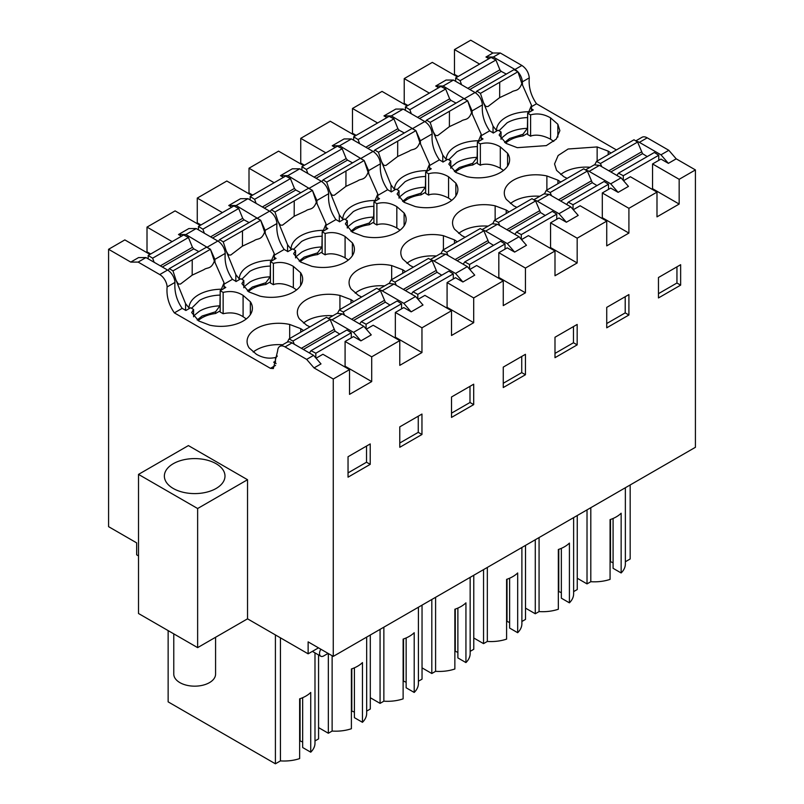 <?xml version="1.0" encoding="UTF-8"?>
<svg xmlns="http://www.w3.org/2000/svg" width="804" height="804" viewBox="0 0 804 804"><rect width="100%" height="100%" fill="white"/><g stroke="black" fill="none" stroke-linecap="round" stroke-linejoin="round"><path stroke-width="1.21" d="M625.361 487.747L625.361 563.966A30.934 17.859 180 0 1 621.15 572.961L621.15 513.223A30.934 17.859 180 0 1 610.075 519.635L610.075 579.372A30.934 17.859 180 0 1 590.809 581.704L587.02 583.895L577.252 578.247M630.175 484.963L630.175 558.971L625.361 561.755M613.09 518.469L613.09 568.307L621.15 572.961M610.075 561.514L613.09 562.76M590.809 507.686L590.809 581.704M587.02 509.877L587.02 583.895M610.497 561.272L610.497 519.484M318.484 647.853L308.133 653.823L308.133 641.873L333.268 656.386L333.268 379.016L314.042 367.92L306.656 359.388L285.058 346.916A10.452 6.03 60 0 0 279.832 346.393A10.452 6.03 60 0 0 277.671 350.765L273.36 368.554L270.435 368.343L174.357 312.877C168.719 304.686 166.317 296.043 167.121 286.938L174.96 282.415C174.267 291.852 176.679 300.495 182.186 308.354L185.885 310.485L190.618 307.751L193.573 309.46L191.674 312.545L198.749 320.977L209.814 325.188A31.487 18.18 180 0 0 252.406 308.183A31.487 18.18 180 0 0 250.386 301.761L243.089 295.38C237.24 291.641 230.587 290.646 223.14 292.395L220.185 290.686L225.793 287.44L224.045 286.425M247.531 479.717L197.633 508.52L138.509 474.39L188.397 445.587L247.531 479.717L247.531 618.829L308.133 653.823M247.531 618.829L197.633 647.632L138.509 613.502L138.509 474.39M167.121 286.938A10.452 6.03 60 0 0 159.745 274.566L167.574 270.043L145.976 257.571L138.579 257.571L130.75 262.094L108.58 249.29L108.58 526.66L136.66 542.881L136.66 554.82L138.509 555.896M458.169 76.47L454.481 74.34L454.481 49.587L470.732 40.2L492.912 53.004L500.299 53.004L521.907 65.476C526.218 68.41 528.68 72.541 529.283 77.847C528.469 86.953 530.881 95.596 536.519 103.776L616.346 149.876M333.268 656.386L695.42 447.295L695.42 169.925L676.204 158.83L668.817 150.298L647.21 137.826A10.452 6.03 -120 0 0 641.984 137.303L635.763 140.901M159.745 274.566L138.137 262.094L130.75 262.094M197.633 508.52L197.633 647.632M318.565 654.958L318.565 738.886L314.987 740.946M168.136 630.597L168.136 701.862L275.41 763.8L275.41 634.929M280.435 637.833L280.435 760.896L275.41 763.8M314.987 652.888L314.987 743.157A30.934 17.859 180 0 1 310.736 752.192L310.736 692.455A30.934 17.859 180 0 1 299.641 698.847L299.641 758.584A30.934 17.859 180 0 1 280.435 760.896M320.836 649.21A5.94 3.427 120 0 0 320.746 656.215A5.94 3.427 120 0 0 323.721 655.923L328.092 653.401M431.808 599.493L431.808 673.501L422.04 667.863M435.597 597.302L435.597 671.32L431.808 673.501M470.149 577.352L470.149 653.582A30.934 17.859 180 0 1 465.938 662.576L465.938 602.839A30.934 17.859 180 0 1 454.863 609.241L454.863 668.988A30.934 17.859 180 0 1 435.597 671.32M473.777 575.262L473.777 649.27L470.149 651.371M380.071 629.361L380.071 703.369L370.302 697.731M383.86 627.17L383.86 701.188L380.071 703.369M418.412 607.221L418.412 683.45A30.934 17.859 180 0 1 414.201 692.445L414.201 632.708A30.934 17.859 180 0 1 403.126 639.11L403.126 698.857A30.934 17.859 180 0 1 383.86 701.188M422.04 605.131L422.04 679.139L418.412 681.239M535.283 539.745L535.283 613.764L525.514 608.125M539.072 537.564L539.072 611.573L535.283 613.764M573.624 517.615L573.624 593.834A30.934 17.859 180 0 1 569.413 602.839L569.413 543.092A30.934 17.859 180 0 1 558.338 549.504L558.338 609.241A30.934 17.859 180 0 1 539.072 611.573M577.252 515.515L577.252 589.533L573.624 591.623M483.546 569.614L483.546 643.632L473.777 637.994M487.335 567.433L487.335 641.441L483.546 643.632M521.886 547.484L521.886 623.713A30.934 17.859 180 0 1 517.675 632.708L517.675 572.961A30.934 17.859 180 0 1 506.6 579.372L506.6 639.11A30.934 17.859 180 0 1 487.335 641.441M525.514 545.383L525.514 619.402L521.886 621.502M328.333 653.541L328.333 733.248L318.565 727.6M332.122 655.722L332.122 731.057L328.333 733.248M366.674 637.09L366.674 713.319A30.934 17.859 180 0 1 362.463 722.314L362.463 662.576A30.934 17.859 180 0 1 351.388 668.988L351.388 728.725A30.934 17.859 180 0 1 332.122 731.057M370.302 634.999L370.302 709.017L366.674 711.108M149.966 254.416L124.841 239.904L108.58 249.29M200.226 225.391L175.091 210.889L147.011 227.1L147.011 251.853L146.268 252.275M251.964 195.523L226.828 181.021L197.271 198.085L197.271 222.839L196.528 223.261M303.701 165.654L278.566 151.142L249.009 168.217L249.009 192.97L248.265 193.392M355.438 135.786L330.303 121.273L300.746 138.348L300.746 163.091L300.003 163.524M407.176 105.917L382.041 91.405L352.484 108.48L352.484 133.223L351.74 133.655M457.436 76.903L432.301 62.39L404.221 78.601L404.221 103.354L403.477 103.776M454.481 74.34L453.737 74.762M454.481 49.587L479.606 64.099M488.922 58.722L485.958 57.014L492.912 53.004M485.958 57.014L493.354 57.014L514.952 69.486A10.452 6.03 60 0 1 517.615 71.596M500.299 53.004L493.354 57.014M517.997 71.998A10.452 6.03 60 0 1 522.339 81.867L529.283 77.847M522.51 85.164L522.339 81.867M339.931 309.53L339.931 295.44A31.487 18.18 180 0 0 297.339 312.444A31.487 18.18 180 0 0 299.369 318.856L306.656 325.248L309.852 326.826M339.931 295.44L351.006 299.641L353.74 301.49M391.669 279.661L391.669 265.561A31.487 18.18 180 0 0 349.077 282.576A31.487 18.18 180 0 0 351.107 288.988L358.393 295.38L361.589 296.957M391.669 265.561L402.744 269.772L405.477 271.621M443.406 249.793L443.406 235.693A31.487 18.18 180 0 0 400.814 252.707A31.487 18.18 180 0 0 402.844 259.119L410.13 265.511L413.326 267.089M443.406 235.693L454.481 239.904L457.215 241.753M495.143 219.924L495.143 205.824A31.487 18.18 180 0 0 452.551 222.839A31.487 18.18 180 0 0 454.582 229.251L461.868 235.632L465.064 237.22M495.143 205.824L506.218 210.035L508.952 211.874M546.881 190.045L546.881 175.955A31.487 18.18 180 0 0 504.289 192.97A31.487 18.18 180 0 0 506.319 199.382L513.605 205.764L516.801 207.342M546.881 175.955L557.946 180.166L560.689 182.005M597.141 161.031L597.141 146.941L568.126 149.001L558.147 155.504L554.549 163.946L556.579 170.358L563.865 176.749L567.061 178.327M597.141 146.941L608.206 151.142L610.939 152.991M438.662 87.736L435.708 86.028L446.049 80.058L453.446 80.058L475.043 92.53C479.365 95.465 481.827 99.595 482.43 104.902C481.626 114.037 484.038 122.68 489.656 130.831L493.153 132.851A35.436 20.462 180 0 0 493.194 133.062L498.088 130.238L501.043 131.946L499.143 135.032L506.218 143.464L517.284 147.675L546.298 145.614L556.278 139.102L559.875 130.66L557.845 124.248L550.559 117.866C543.906 114.017 537.253 113.022 530.6 114.871L527.645 113.173L533.263 109.927L531.504 108.912M507.585 166.096L507.585 153.273L500.299 146.881C493.686 143.042 487.033 142.047 480.35 143.896L477.385 142.187L483.003 138.941L481.244 137.926M507.585 153.273A31.487 18.18 180 0 1 509.615 159.684A31.487 18.18 180 0 1 467.023 176.689L455.958 172.478L448.883 164.197M386.925 117.605L383.97 115.897L395.789 109.073L403.186 109.073L424.783 121.545C429.105 124.479 431.567 128.61 432.17 133.926C431.366 143.062 433.778 151.705 439.396 159.855L442.903 161.875A35.436 20.462 180 0 0 442.934 162.076L447.828 159.252L450.783 160.961L448.883 164.056M455.848 195.965L455.848 183.141L448.562 176.749C441.949 172.91 435.296 171.915 428.612 173.764L425.648 172.056L431.266 168.81L429.507 167.795M455.848 183.141A31.487 18.18 180 0 1 457.878 189.553A31.487 18.18 180 0 1 415.286 206.558L404.221 202.357L397.146 194.065M335.188 147.474L332.233 145.765L344.052 138.941L351.448 138.941L373.046 151.413C377.367 154.358 379.83 158.478 380.433 163.795C379.629 172.93 382.041 181.573 387.659 189.724L391.166 191.744A35.436 20.462 180 0 0 391.196 191.945L396.091 189.121L399.045 190.829L397.146 193.925M404.111 225.834L404.111 213.01L396.824 206.618C390.211 202.779 383.558 201.784 376.875 203.633L373.91 201.925L379.528 198.678L377.779 197.673M404.111 213.01A31.487 18.18 180 0 1 406.141 219.422A31.487 18.18 180 0 1 363.549 236.426L352.484 232.225L345.408 223.934M283.45 177.342L280.495 175.644L292.314 168.81L299.711 168.81L321.309 181.282C325.63 184.227 328.092 188.347 328.695 193.663C327.891 202.799 330.303 211.442 335.921 219.592L339.429 221.613A35.436 20.462 180 0 0 339.459 221.814L344.353 219L347.308 220.698L345.408 223.793M352.373 255.702L352.373 242.878L345.087 236.487C338.474 232.647 331.821 231.652 325.138 233.502L322.173 231.793L327.791 228.557L326.042 227.542M352.373 242.878A31.487 18.18 180 0 1 354.403 249.29A31.487 18.18 180 0 1 311.811 266.305L300.746 262.094L293.671 253.803M231.713 207.221L228.758 205.512L240.577 198.678L247.974 198.678L269.571 211.15C273.893 214.095 276.355 218.216 276.958 223.532C276.154 232.668 278.566 241.311 284.184 249.461L287.691 251.481A35.436 20.462 180 0 0 287.731 251.682L292.616 248.868L295.57 250.577L293.671 253.662M300.636 285.571L300.636 272.747L293.349 266.365C286.737 262.526 280.083 261.531 273.4 263.37L270.435 261.662L276.053 258.426L274.305 257.411M300.636 272.747A31.487 18.18 180 0 1 302.666 279.159A31.487 18.18 180 0 1 260.074 296.173L249.009 291.963L241.934 283.671M181.453 236.235L178.498 234.527L188.839 228.557L196.236 228.557L217.834 241.029A10.452 6.03 60 0 1 225.22 253.401C224.416 262.536 226.828 271.179 232.446 279.33L235.954 281.35A35.436 20.462 180 0 0 235.994 281.561L240.878 278.737L243.833 280.445L241.934 283.531M275.45 361.187L273.692 362.202L276.114 363.599M289.681 338.544L289.681 324.454A31.487 18.18 180 0 0 247.079 341.459A31.487 18.18 180 0 0 249.109 347.871L256.396 354.262C263.019 358.102 269.672 359.097 276.355 357.247M289.681 324.454L300.746 328.665L303.48 330.504M676.204 158.83L668.375 163.353L660.978 154.82L639.381 142.348A10.452 6.03 -120 0 0 636.497 141.353M660.978 154.82L668.817 150.298M695.42 169.925L679.159 179.312L679.159 204.055L656.989 216.859L656.989 192.116L628.909 208.326L628.909 233.08L602.296 217.713L602.296 192.96L628.909 208.326M668.375 163.353L660.978 159.081L658.767 160.368L658.767 155.242L654.335 152.479L618.507 173.172L623.291 175.724L623.291 180.418M679.159 204.055L652.557 188.699L652.557 163.946L658.767 160.368M652.557 163.946L679.159 179.312M366.322 329.198L373.177 325.248L399.779 340.605L371.699 356.825L371.699 381.578L345.087 366.212L345.087 341.459L371.699 356.825M333.268 379.016L349.519 369.629L349.519 394.372L371.699 381.578M573.272 209.723L580.126 205.764L606.729 221.13L606.729 245.873L628.909 233.08M606.729 221.13L577.171 238.195L577.171 262.948L550.559 247.582L550.559 222.839L577.171 238.195M521.535 239.592L528.389 235.632L554.991 250.999L554.991 275.752L577.171 262.948M554.991 250.999L525.434 268.064L525.434 292.817L498.822 277.45L498.822 252.707L525.434 268.064M469.797 269.461L476.651 265.511L503.254 280.867L503.254 305.62L525.434 292.817M503.254 280.867L473.697 297.932L473.697 322.685L447.084 307.329L447.084 282.576L473.697 297.932M418.06 299.329L424.914 295.38L451.516 310.736L451.516 335.489L473.697 322.685M451.516 310.736L421.959 327.811L421.959 352.554L395.347 337.198L395.347 312.444L421.959 327.811M399.779 340.605L399.779 365.358L421.959 352.554M680.646 285.139L658.466 297.942L658.466 277.511L680.646 264.707L680.646 285.139L676.948 283.008L676.948 266.838M503.254 367.116L503.254 387.548L525.434 374.744L525.434 354.313L503.254 367.116M421.959 434.492L421.959 414.06L399.779 426.854L399.779 447.285L421.959 434.492L418.261 432.351L418.261 416.191M554.991 337.248L554.991 357.679L577.171 344.876L577.171 324.444L554.991 337.248M628.909 315.007L628.909 294.576L606.729 307.379L606.729 327.811L628.909 315.007L625.21 312.877L625.21 296.706M473.697 384.191L451.516 396.985L451.516 417.417L473.697 404.613L473.697 384.191M370.222 464.36L348.042 477.164L348.042 456.732L370.222 443.929L370.222 464.36L366.523 462.22L366.523 446.059M216.115 488.47A30.311 17.497 -0 0 0 224.989 476.089A30.311 17.497 -0 0 0 206.286 459.928A30.311 17.497 -0 0 0 173.252 463.717A30.311 17.497 -0 0 0 164.368 476.089A30.311 17.497 -0 0 0 183.081 492.259A30.311 17.497 -0 0 0 216.115 488.47M279.832 346.393L286.777 342.383A10.452 6.03 -120 0 1 292.003 342.906L313.6 355.378L320.997 363.91L314.042 367.92M349.519 369.629L322.917 354.262L316.062 358.222M313.6 355.378L306.656 359.388M167.574 270.043A10.452 6.03 60 0 1 174.96 282.415M145.976 257.571L138.137 262.094M302.666 697.681L302.666 747.529L310.736 752.192M299.641 740.745L302.666 741.981M457.878 608.085L457.878 657.923L465.938 662.576M454.863 651.129L457.878 652.376M406.141 637.954L406.141 687.792L414.201 692.445M403.126 680.998L406.141 682.244M561.353 548.338L561.353 598.186L569.413 602.839M558.338 591.382L561.353 592.638M509.615 578.207L509.615 628.055L517.675 632.708M506.6 621.261L509.615 622.507M354.403 667.822L354.403 717.66L362.463 722.314M351.388 710.867L354.403 712.113M150.7 253.984L147.011 251.853M172.136 241.612L147.011 227.1M197.271 222.839L200.96 224.969M197.271 198.085L222.396 212.598M249.009 192.97L252.697 195.101M249.009 168.217L274.134 182.719M300.746 163.091L304.435 165.232M300.746 138.348L325.871 152.85M352.484 133.223L356.172 135.353M352.484 108.48L377.609 122.982M404.221 103.354L407.909 105.485M404.221 78.601L429.346 93.113M345.087 341.459L353.519 336.595L360.906 340.866L371.257 334.886L363.86 326.354L342.263 313.882L337.037 313.369L328.293 318.414M332.896 315.761A31.487 18.18 0 0 0 303.46 323.017M395.347 312.444L403.779 307.58L411.166 311.851L403.779 303.309L382.171 290.847A10.452 6.03 -120 0 0 379.287 289.852M378.553 289.4L388.774 283.5L394 284.013L415.598 296.485L422.994 305.017L411.166 311.851M384.634 285.882A31.487 18.18 0 0 0 355.197 293.148M447.084 282.576L455.506 277.712L462.903 281.983L455.506 273.44L433.909 260.968A10.452 6.03 -120 0 0 431.024 259.983M430.291 259.531L440.512 253.622L445.738 254.144L467.335 266.616L474.732 275.149L462.903 281.983M436.371 256.014A31.487 18.18 0 0 0 406.935 263.28M498.822 252.707L507.244 247.843L514.64 252.104L507.244 243.572L485.646 231.1A10.452 6.03 -120 0 0 482.762 230.115M482.028 229.653L492.249 223.753L497.475 224.276L519.072 236.748L526.469 245.28L514.64 252.104M488.108 226.145A31.487 18.18 0 0 0 458.672 233.411M550.559 222.839L558.981 217.974L566.378 222.236L558.981 213.703L537.384 201.231A10.452 6.03 -120 0 0 534.499 200.246M533.766 199.784L543.986 193.885L549.212 194.407L570.81 206.879L578.207 215.412L566.378 222.236M539.846 196.276A31.487 18.18 0 0 0 510.409 203.533M602.296 192.96L610.718 188.096L618.115 192.367L610.718 183.835L589.121 171.363A10.452 6.03 -120 0 0 586.237 170.368M618.115 192.367L628.457 186.397L621.07 177.855L599.472 165.383L589.121 171.363M585.503 169.915L594.246 164.87L599.472 165.383M590.106 167.262A31.487 18.18 0 0 0 560.669 174.518M553.755 141.424L550.559 139.203C543.594 135.585 537.353 134.409 531.836 135.675L530.6 136.208L527.645 134.509L527.645 113.173M530.6 136.208L530.6 114.871M501.043 139.293L501.043 131.946M472.249 114.178L472.079 110.882L482.43 104.902M435.708 86.028L443.094 86.028L467.365 100.611M467.737 101.013L472.079 110.882M480.35 143.896L480.35 165.232L477.385 163.524L477.385 142.187M503.495 170.448L500.299 168.217C493.334 164.609 487.093 163.433 481.576 164.689L480.35 165.232M450.783 168.307L450.783 160.961M420.512 144.047L420.341 140.75L432.17 133.926M383.97 115.897L391.357 115.897L415.628 130.479M416 130.881L420.341 140.75M428.612 173.764L428.612 195.101L425.648 193.392L425.648 172.056M451.758 200.317L448.562 198.085C441.597 194.478 435.356 193.302 429.838 194.558L428.612 195.101M399.045 198.176L399.045 190.829M368.775 173.915L368.604 170.619L380.433 163.795M332.233 145.765L339.62 145.765L363.89 160.358M364.262 160.75L368.604 170.619M376.875 203.633L376.875 224.969L373.91 223.261L373.91 201.925M400.03 230.185L396.824 227.954C389.86 224.346 383.619 223.17 378.101 224.427L376.875 224.969M347.308 228.045L347.308 220.698M317.037 203.784L316.866 200.487L328.695 193.663M280.495 175.644L287.882 175.644L312.153 190.226M312.525 190.618L316.866 200.487M325.138 233.502L325.138 254.838L322.173 253.129L322.173 231.793M348.293 260.054L345.087 257.823C338.122 254.215 331.881 253.039 326.364 254.305L325.138 254.838M295.57 257.913L295.57 250.577M265.3 233.662L265.129 230.356L276.958 223.532M228.758 205.512L236.145 205.512L260.416 220.095M260.787 220.497L265.129 230.356M273.4 263.37L273.4 284.706L270.435 282.998L270.435 261.662M296.555 289.922L293.349 287.701C286.385 284.083 280.144 282.907 274.626 284.174L273.4 284.706M243.833 287.782L243.833 280.445M215.04 262.677L214.869 259.38L210.527 249.511M210.145 249.109L185.885 234.527L178.498 234.527M223.14 292.395L223.14 313.731L220.185 312.022L220.185 290.686M223.14 313.731C230.838 312.012 237.492 313.007 243.089 316.716L246.295 318.947M250.345 314.655L250.345 301.701M193.573 316.796L193.573 309.46M282.636 344.775A31.487 18.18 0 0 0 253.2 352.031M360.906 340.866L353.519 332.333L331.911 319.861L329.027 318.876M344.353 366.634L345.087 366.212M651.813 189.121L652.557 188.699M623.532 180.699L630.386 176.749L656.989 192.116M601.563 218.145L602.296 217.713M549.825 248.014L550.559 247.582M498.088 277.882L498.822 277.45M446.351 307.751L447.084 307.329M394.613 337.62L395.347 337.198M658.466 293.671L676.948 283.008M521.736 356.453L521.736 372.614L525.434 374.744M503.254 383.277L521.736 372.614M399.779 443.024L418.261 432.351M573.473 326.585L573.473 342.745L577.171 344.876M554.991 353.408L573.473 342.745M606.729 323.54L625.21 312.877M469.998 386.322L469.998 402.482L473.697 404.613M451.516 413.155L469.998 402.482M348.042 472.893L366.523 462.22M300.073 740.494L300.073 698.696M455.285 650.878L455.285 609.1M403.548 680.747L403.548 638.969M558.76 591.141L558.76 549.353M507.022 621.01L507.022 579.222M351.81 710.625L351.81 668.838M196.236 228.557L185.885 234.527M236.145 205.512L247.974 198.678M287.882 175.644L299.711 168.81M339.62 145.765L351.448 138.941M391.357 115.897L403.186 109.073M453.446 80.058L443.094 86.028M505.646 143.132A27.175 15.688 180 0 1 523.002 135.987L527.645 133.313M353.519 332.333L363.86 326.354M415.598 296.485L403.779 303.309M467.335 266.616L455.506 273.44M519.072 236.748L507.244 243.572M570.81 206.879L558.981 213.703M610.718 183.835L621.07 177.855M455.386 172.146A27.175 15.688 180 0 1 472.742 165.011L477.385 162.328M403.648 202.015A27.175 15.688 180 0 1 421.015 194.88L425.648 192.196M351.911 231.884A27.175 15.688 180 0 1 369.277 224.748L373.91 222.065M300.173 261.752A27.175 15.688 180 0 1 317.54 254.617L322.173 251.933M248.436 291.621A27.175 15.688 180 0 1 265.802 284.485L270.435 281.812M198.176 320.645A27.175 15.688 180 0 1 215.542 313.5L220.185 310.826M173.775 633.864L173.775 674.094A20.904 12.07 0 0 0 174.619 677.491A20.904 12.07 0 0 0 197.653 686.043A20.904 12.07 0 0 0 215.583 674.094L215.583 637.27M594.859 164.589L596.508 161.413L600.437 163.513L601.734 166.689M618.507 173.172L616.879 175.443M610.839 171.955L642.527 153.654L637.602 142.047L600.437 163.513M596.508 161.413L633.984 139.785L637.602 142.047M623.291 175.724L658.767 155.242M642.527 153.654L647.23 156.589M504.621 142.459L509.615 138.489L523.002 134.268L527.394 128.338L527.645 115.304M528.409 112.731L531.504 105.314L521.836 83.526C518.59 92.138 514.691 89.556 511.374 92.169L499.646 97.636L487.978 106.53L486.159 106.54C485.274 105.274 486.571 108.178 483.495 102.691L493.043 126.138L496.882 130.931M523.002 134.268L523.002 135.987M521.836 83.526L517.917 71.757L513.987 69.657L476.822 91.113L475.606 92.882M531.504 110.942L531.504 105.314M495.917 59.998L491.133 57.436L455.657 77.918L460.079 80.681L495.917 59.998L499.907 69.807L501.234 71.375L469.817 89.505M506.309 74.089L501.234 71.375M517.917 71.757L480.44 93.375L476.822 91.113M460.079 80.681L461.596 84.762M455.657 81.335L455.657 77.918M483.495 102.691L480.44 93.375M493.043 132.791L493.043 126.138M544.599 193.603L546.248 190.427L550.177 192.528L551.474 195.714M573.031 204.739L608.507 184.257L604.075 181.503L568.247 202.186L573.031 204.739L573.031 209.432M568.247 202.186L566.619 204.457M560.579 200.97L592.267 182.669L587.342 171.061L550.177 192.528M546.248 190.427L583.724 168.81L587.342 171.061M592.267 182.669L596.97 185.603M608.507 189.382L608.507 184.257M454.361 171.483L459.355 167.503L472.742 163.282L477.134 157.353L477.385 144.318M478.149 141.745L481.244 134.338L471.576 112.55C468.33 121.153 464.431 118.57 461.114 121.183L449.386 126.65L437.718 135.554L435.899 135.554C435.024 134.298 436.311 137.193 433.235 131.715L442.783 155.152L446.622 159.946M472.742 163.282L472.742 165.011M471.576 112.55L467.657 100.771L463.727 98.671L426.562 120.128L425.346 121.896M481.244 139.956L481.244 134.338M445.657 89.013L440.873 86.46L405.397 106.942L409.829 109.696L445.657 89.013L449.647 98.822L450.974 100.389L419.557 118.53M456.049 103.103L450.974 100.389M467.657 100.771L430.18 122.389L426.562 120.128M409.829 109.696L411.336 113.776M405.397 110.349L405.397 106.942M433.235 131.715L430.18 122.389M442.783 161.805L442.783 155.152M492.862 223.472L494.51 220.296L498.44 222.396L499.736 225.582M521.293 234.607L556.77 214.125L552.338 211.372L516.51 232.054L521.293 234.607L521.293 239.311M516.51 232.054L514.882 234.326M508.842 230.838L540.529 212.537L535.605 200.94L498.44 222.396M494.51 220.296L531.987 198.678L535.605 200.94M540.529 212.537L545.233 215.472M556.77 219.251L556.77 214.125M402.623 201.352L407.618 197.372L421.015 193.151L425.396 187.221L425.648 174.197M426.411 171.624L429.507 164.207L419.839 142.419C416.593 151.021 412.693 148.438 409.377 151.062L397.648 156.519L385.98 165.423L384.161 165.433C383.287 164.167 384.573 167.061 381.498 161.584L391.046 185.031L394.885 189.814M421.015 193.151L421.015 194.88M419.839 142.419L415.919 130.64L411.99 128.54L374.825 150.006L373.609 151.765M429.507 169.825L429.507 164.207M393.92 118.881L389.136 116.329L353.659 136.811L358.092 139.564L393.92 118.881L397.91 128.69L399.236 130.258L367.82 148.398M404.311 132.972L399.236 130.258M415.919 130.64L378.443 152.257L374.825 150.006M358.092 139.564L359.599 143.645M353.659 140.218L353.659 136.811M381.498 161.584L378.443 152.257M391.046 191.674L391.046 185.031M441.125 253.35L442.773 250.165L446.702 252.265L447.999 255.451M469.556 264.486L505.033 244.004L500.611 241.24L464.772 261.923L469.556 264.486L469.556 269.179M464.772 261.923L463.144 264.194M457.104 260.707L488.792 242.406L483.867 230.808L446.702 252.265M442.773 250.165L480.249 228.547L483.867 230.808M488.792 242.406L493.495 245.341M505.033 249.119L505.033 244.004M350.886 231.22L355.881 227.241L369.277 223.02L373.659 217.09L373.91 204.065M374.674 201.492L377.779 194.076L368.101 172.287C364.855 180.89 360.956 178.307 357.639 180.93L345.911 186.387L334.243 195.292L332.424 195.302C331.549 194.035 332.836 196.93 329.761 191.452L339.308 214.899L343.147 219.683M369.277 223.02L369.277 224.748M368.101 172.287L364.182 160.509L360.252 158.408L323.087 179.875L321.871 181.634M377.779 199.693L377.779 194.076M342.182 148.75L337.399 146.197L301.922 166.679L306.354 169.443L342.182 148.75L346.172 158.569L347.499 160.127L316.083 178.267M352.574 162.84L347.499 160.127M364.182 160.509L326.705 182.136L323.087 179.875M306.354 169.443L307.862 173.523M301.922 170.096L301.922 166.679M329.761 191.452L326.705 182.136M339.308 221.542L339.308 214.899M389.387 283.219L391.035 280.033L394.965 282.134L396.261 285.319M417.819 294.354L453.295 273.873L448.873 271.109L413.035 291.802L417.819 294.354L417.819 299.048M413.035 291.802L411.407 294.063M405.367 290.576L437.054 272.285L432.13 260.677L394.965 282.134M391.035 280.033L428.512 258.416L432.13 260.677M437.054 272.285L441.758 275.209M453.295 278.988L453.295 273.873M299.148 261.089L304.143 257.119L317.54 252.888L321.922 246.969L322.173 233.934M322.937 231.361L326.042 223.944L316.364 202.156C313.118 210.769 309.218 208.176 305.902 210.799L294.174 216.256L282.505 225.16L280.686 225.17C279.812 223.904 281.098 226.798 278.023 221.321L287.571 244.768L291.41 249.562M317.54 252.888L317.54 254.617M316.364 202.156L312.444 190.377L308.515 188.287L271.35 209.743L270.134 211.502M326.042 229.572L326.042 223.944M290.445 178.619L285.661 176.066L250.185 196.548L254.617 199.312L290.445 178.619L294.435 188.437L295.761 189.995L264.345 208.135M300.847 192.719L295.761 189.995M312.444 190.377L274.968 212.005L271.35 209.743M254.617 199.312L256.124 203.392M250.185 199.965L250.185 196.548M278.023 221.321L274.968 212.005M287.571 251.411L287.571 244.768M337.65 313.088L339.298 309.912L343.228 312.002L344.524 315.188M366.081 324.223L401.558 303.741L397.136 300.977L361.297 321.67L366.081 324.223L366.081 328.916M361.297 321.67L359.669 323.932M353.629 320.444L385.317 302.153L380.392 290.546L343.228 312.002M339.298 309.912L376.774 288.284L380.392 290.546M385.317 302.153L390.02 305.088M401.558 308.857L401.558 303.741M247.411 290.958L252.406 286.988L265.802 282.757L270.184 276.837L270.435 263.802M242.426 246.135L230.768 255.029L228.949 255.039C228.075 253.773 229.361 256.677 226.286 251.19L235.833 274.636L239.672 279.43M265.802 282.757L265.802 284.485M271.199 261.23L274.305 253.813L264.627 232.024C261.38 240.637 257.481 238.054 254.164 240.667L242.436 246.135L242.496 230.848L223.231 241.873L219.613 239.612L218.397 241.371M264.627 232.024L260.707 220.256L256.777 218.155L219.613 239.612M274.305 259.441L274.305 253.813M238.708 208.487L233.924 205.935L198.447 226.416L202.879 229.18L238.708 208.487L242.697 218.306L244.024 219.864L212.608 238.004M249.109 222.587L244.024 219.864M260.707 220.256L242.506 230.848M202.879 229.18L204.387 233.26M198.447 229.833L198.447 226.416M226.286 251.19L223.231 241.873M235.833 281.289L235.833 274.636M275.45 363.217L275.45 357.951L277.32 356.051M287.39 342.102L289.038 338.926L292.968 341.027L294.264 344.202M315.821 353.237L351.298 332.755L346.876 330.002L311.037 350.685L315.821 353.237L315.821 357.931M311.037 350.685L309.409 352.956M303.369 349.469L335.057 331.168L330.142 319.56L292.968 341.027M289.038 338.926L326.514 317.309L330.142 319.56M335.057 331.168L339.77 334.102M351.298 337.881L351.298 332.755M197.151 319.972L202.146 316.002L215.542 311.781L219.924 305.852L220.185 292.817M220.939 290.244L224.045 282.827L214.367 261.039C211.12 269.652 207.221 267.069 203.904 269.682L192.176 275.149L180.508 284.043L178.689 284.053C177.815 282.797 179.111 285.691 176.026 280.214L185.573 303.651L189.412 308.445M215.542 311.781L215.542 313.5M214.367 261.039L210.447 249.27L206.517 247.17L169.353 268.626L168.136 270.395M224.045 288.455L224.045 282.827M188.448 237.512L183.674 234.949L148.187 255.441L152.619 258.195L188.448 237.512L192.437 247.32L193.764 248.888L162.348 267.018M198.849 251.602L193.764 248.888M210.447 249.27L172.971 270.888L169.353 268.626M152.619 258.195L154.127 262.275M148.187 258.848L148.187 255.441M176.026 280.214L172.971 270.888M185.573 310.304L185.573 303.651M514.952 69.486L521.907 65.476M531.504 106.671L536.519 103.776M481.244 135.685L489.656 130.831M429.507 165.564L439.396 159.855M377.779 195.432L387.659 189.724M326.042 225.301L335.921 219.592M274.305 255.169L284.184 249.461M224.045 284.184L232.446 279.33M174.357 312.877L182.186 308.354M275.551 365.398L270.435 368.343M647.21 137.826L639.381 142.348M292.003 342.906L285.058 346.916M351.006 303.068L351.006 299.641M402.744 273.199L402.744 269.772M454.481 243.331L454.481 239.904M506.218 213.462L506.218 210.035M557.946 183.593L557.946 180.166M608.206 154.569L608.206 151.142M550.559 117.866L550.559 139.203M557.845 137.072L557.845 124.248M500.299 146.881L500.299 168.217M448.562 176.749L448.562 198.085M396.824 206.618L396.824 227.954M345.087 236.487L345.087 257.823M293.349 266.365L293.349 287.701M214.869 259.38L225.22 253.401M243.089 316.716L243.089 295.38M250.386 314.585L250.386 301.761M300.746 332.082L300.746 328.665M342.263 313.882L331.911 319.861M394 284.013L382.171 290.847M445.738 254.144L433.909 260.968M497.475 224.276L485.646 231.1M549.212 194.407L537.384 201.231M464.692 98.5L475.043 92.53M412.954 128.369L424.783 121.545M361.217 158.237L373.046 151.413M309.48 188.116L321.309 181.282M257.742 217.984L269.571 211.15M207.492 246.999L217.834 241.029M608.819 170.79L641.301 152.036M527.394 128.338A31.356 18.1 180 0 0 507.022 133.605L501.043 138.449M527.394 117.585A31.356 18.1 0 0 0 526.64 117.615A31.356 18.1 0 0 0 507.022 122.861L499.013 130.781M528.811 111.716A32.733 18.894 0 0 0 527.806 111.736A32.733 18.894 0 0 0 506.058 117.253A32.733 18.894 0 0 0 496.5 129.806A32.733 18.894 0 0 0 496.47 130.389M499.907 69.807L467.797 88.34M499.706 82.35L499.646 97.636M558.559 199.804L591.04 181.051M477.134 157.353A31.356 18.1 180 0 0 456.772 162.629L450.783 167.463M477.134 146.599A31.356 18.1 0 0 0 476.38 146.629A31.356 18.1 0 0 0 456.772 151.876L448.763 159.795M478.551 140.73A32.733 18.894 0 0 0 477.546 140.75A32.733 18.894 0 0 0 455.798 146.268A32.733 18.894 0 0 0 446.24 158.82A32.733 18.894 0 0 0 446.21 159.403M449.647 98.822L417.537 117.364M449.446 111.364L449.386 126.65M506.821 229.673L539.303 210.919M425.396 187.221A31.356 18.1 180 0 0 405.035 192.498L399.045 197.332M425.396 176.478A31.356 18.1 0 0 0 424.643 176.508A31.356 18.1 0 0 0 405.035 181.744L397.025 189.664M426.813 170.609A32.733 18.894 0 0 0 425.808 170.619A32.733 18.894 0 0 0 404.06 176.136A32.733 18.894 0 0 0 394.503 188.689A32.733 18.894 0 0 0 394.473 189.272M397.91 128.69L365.8 147.232M397.709 141.233L397.648 156.519M455.084 259.541L487.566 240.788M373.659 217.09A31.356 18.1 180 0 0 353.298 222.366L347.308 227.2M373.659 206.347A31.356 18.1 0 0 0 372.905 206.377A31.356 18.1 0 0 0 353.298 211.613L345.288 219.532M375.076 200.477A32.733 18.894 0 0 0 374.071 200.487A32.733 18.894 0 0 0 352.323 206.005A32.733 18.894 0 0 0 342.765 218.567A32.733 18.894 0 0 0 342.735 219.15M346.172 158.569L314.062 177.101M345.971 171.111L345.911 186.387M403.347 289.41L435.828 270.657M321.922 246.969A31.356 18.1 180 0 0 301.56 252.235L295.57 257.069M321.922 236.215A31.356 18.1 0 0 0 321.168 236.245A31.356 18.1 0 0 0 301.56 241.491L293.55 249.401M323.339 230.346A32.733 18.894 0 0 0 322.334 230.356A32.733 18.894 0 0 0 300.585 235.873A32.733 18.894 0 0 0 291.028 248.436A32.733 18.894 0 0 0 291.008 249.019M294.435 188.437L262.325 206.97M294.234 200.98L294.174 216.266M351.609 319.278L384.091 300.535M270.184 276.837A31.356 18.1 180 0 0 249.823 282.103L243.833 286.948M270.184 266.084A31.356 18.1 0 0 0 269.43 266.114A31.356 18.1 0 0 0 249.823 271.36L241.813 279.279M271.611 260.215A32.733 18.894 0 0 0 270.596 260.235A32.733 18.894 0 0 0 248.848 265.752A32.733 18.894 0 0 0 239.29 278.305A32.733 18.894 0 0 0 239.27 278.887M242.697 218.306L210.588 236.838M301.349 348.303L333.831 329.55M219.924 305.852A31.356 18.1 180 0 0 199.563 311.128L193.573 315.962M219.924 295.098A31.356 18.1 0 0 0 219.17 295.128A31.356 18.1 0 0 0 199.563 300.374L191.553 308.294M221.351 289.229A32.733 18.894 0 0 0 220.336 289.249A32.733 18.894 0 0 0 198.588 294.767A32.733 18.894 0 0 0 189.03 307.319A32.733 18.894 0 0 0 189.01 307.902M192.437 247.32L160.328 265.853M192.236 259.863L192.176 275.149M320.746 656.215L312.374 651.381"/></g></svg>

